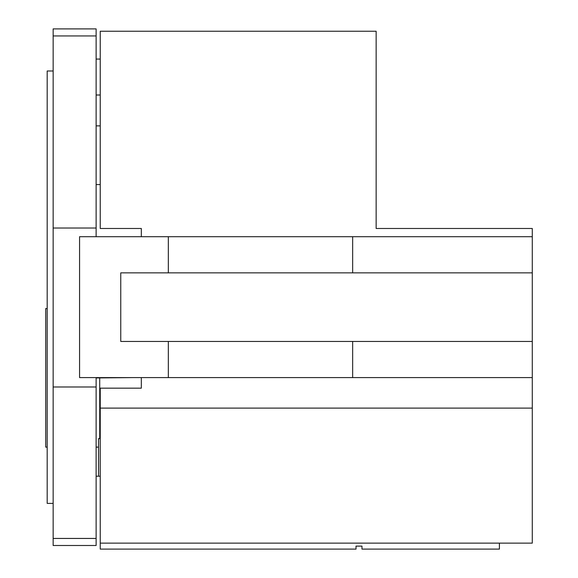 <?xml version="1.0" encoding="UTF-8"?>
<svg xmlns="http://www.w3.org/2000/svg" width="578" height="578" viewBox="0 0 578 578"><rect width="100%" height="100%" fill="white"/><g stroke="black" fill="none" stroke-linecap="round" stroke-linejoin="round"><path stroke-width="0.87" d="M141.328 228.491L141.328 236.705L141.328 228.491L100.24 228.491L100.24 31.248L376.141 31.248L376.141 228.491L532.287 228.491L532.287 377.593L352.659 377.593L352.659 341.446L532.287 341.446M141.328 377.593L141.328 388.163L100.24 388.163L100.24 543.139L532.287 543.139L532.287 377.593M532.287 272.859L352.659 272.859L352.659 236.705L532.287 236.705M352.659 272.859L168.335 272.859L168.335 236.705L352.659 236.705M352.659 377.593L168.335 377.593L168.335 341.446L352.659 341.446M168.335 272.859L120.759 272.859L120.759 341.446L168.335 341.446M168.335 377.593L79.576 377.593L79.576 236.705L168.335 236.705M100.24 408.119L532.287 408.119M96.121 184.577L100.24 184.577M100.24 125.874L96.121 125.874M53.147 35.944L53.147 28.9L96.121 28.9L96.121 35.944L53.147 35.944L53.147 538.443L96.121 538.443L96.121 545.488L53.147 545.488L53.147 538.443M96.121 35.944L96.121 236.705M133.222 377.593L96.121 377.947L96.121 538.443M96.121 386.985L53.147 386.985M96.121 228.021L53.147 228.021M47.186 447.119L45.713 447.119L45.713 308.58L47.186 308.58M96.121 447.119L98.542 447.119M96.121 476.214L98.542 476.214L98.542 438.644L100.24 438.644M99.719 377.947L99.719 438.644M98.542 476.214L100.24 476.214M53.147 503.395L47.186 503.395L47.186 70.993L53.147 70.993M499.414 543.139L499.414 549.1L361.973 549.1L361.973 546.116L356.012 546.116L356.012 549.1L100.24 549.1L100.24 543.139M100.24 59.072L96.121 59.072M100.24 95.002L96.121 95.002"/></g></svg>
